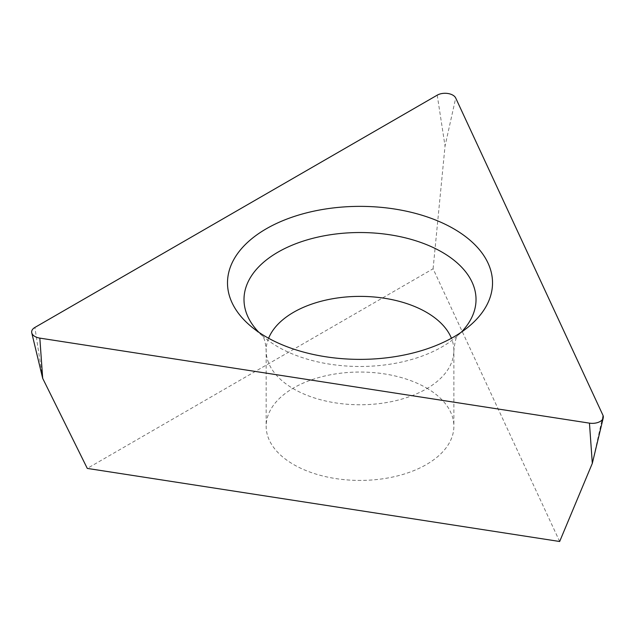 <?xml version="1.0" encoding="UTF-8"?>
<svg xmlns="http://www.w3.org/2000/svg" width="635" height="635" viewBox="0 0 635 635"><rect width="100%" height="100%" fill="white"/><g stroke="black" fill="none" stroke-linecap="round" stroke-linejoin="round"><path stroke-width="0.48" stroke-dasharray="3.17 2.38" d="M559.665 541.496L433.094 268.772L87.289 468.416M426.387 387.914A93.861 54.189 180 0 1 453.874 426.228A93.861 54.189 180 0 1 395.93 476.298A93.861 54.189 180 0 1 293.64 464.55A93.861 54.189 180 0 1 266.152 426.228A93.861 54.189 180 0 1 324.096 376.166A93.861 54.189 180 0 1 426.387 387.914M433.094 268.772L445.04 146.05L455.708 98.012M602.98 415.338L592.312 463.367M42.688 378.341L34.877 327.454M437.229 95.155L445.04 146.05M268.605 338.257A93.861 54.189 0 0 0 266.152 350.576A93.861 54.189 0 0 0 293.64 388.89A93.861 54.189 0 0 0 395.93 400.637A93.861 54.189 0 0 0 453.874 350.576A93.861 54.189 0 0 0 451.421 338.257M461.2 332.264A116.014 66.977 180 0 1 455.12 337.86A116.014 66.977 180 0 1 277.979 346.869A116.014 66.977 180 0 1 264.906 337.86A116.014 66.977 180 0 1 258.826 332.264M251.373 326.676L262.707 336.09C264.573 338.749 265.716 343.583 266.152 350.576L266.152 426.228M468.654 326.676L457.851 335.264C456.216 336.423 454.89 341.527 453.874 350.576L453.874 426.228"/><path stroke-width="0.95" d="M455.708 98.012L602.98 415.338A11.041 6.374 180 0 1 603.25 417.862A11.041 6.374 180 0 1 589.455 423.14L39.83 338.114A11.041 6.374 180 0 1 31.75 332.835A11.041 6.374 180 0 1 34.877 327.454L437.229 95.155A11.041 6.374 180 0 1 455.708 98.012L602.98 415.338A11.041 6.374 180 0 1 589.455 423.14L39.83 338.114A11.041 6.374 180 0 1 34.877 327.454L437.229 95.155A11.041 6.374 180 0 1 455.708 98.012M266.311 336.963A132.509 76.502 0 0 0 468.654 326.676A132.509 76.502 0 0 0 453.715 228.775A132.509 76.502 0 0 0 274.899 224.234A132.509 76.502 0 0 0 251.373 326.676A132.509 76.502 0 0 0 266.311 336.963M39.83 338.114L42.688 378.341L87.289 468.416L559.665 541.496L592.312 463.367L589.455 423.14M451.421 338.257A93.861 54.189 0 0 0 426.387 312.253A93.861 54.189 0 0 0 334.248 298.466A93.861 54.189 0 0 0 268.605 338.257M258.826 332.264A116.014 66.977 180 0 1 289.965 246.118A116.014 66.977 180 0 1 442.047 252.143A116.014 66.977 180 0 1 461.2 332.264M592.312 463.367L603.25 417.862M42.688 378.341L31.75 332.835"/></g></svg>
